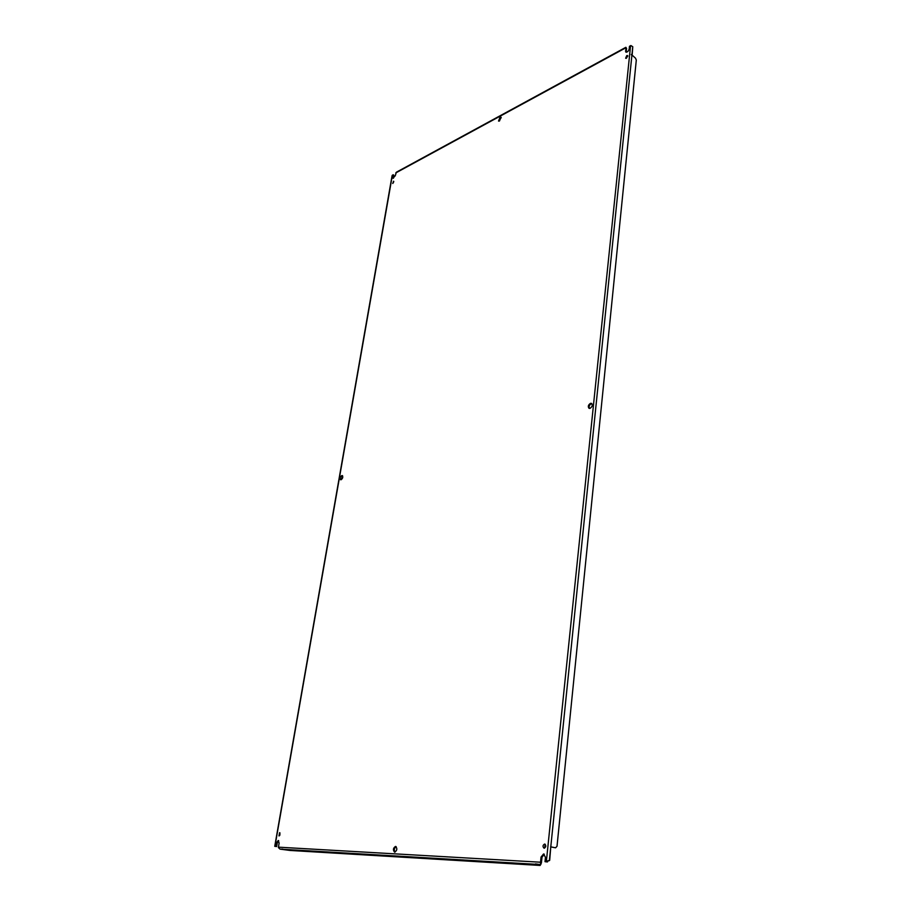 <?xml version="1.0" encoding="UTF-8"?>
<svg xmlns="http://www.w3.org/2000/svg" width="911" height="911" viewBox="0 0 911 911"><rect width="100%" height="100%" fill="white"/><g stroke="black" fill="none" stroke-linecap="round" stroke-linejoin="round"><path stroke-width="1.37" d="M278.971 835.911L279.609 832.643L278.971 835.911M279.996 832.961L279.392 835.763M544.186 848.187L544.026 848.164C542.523 846.57 542.717 845.203 544.619 844.053L544.789 844.076C546.281 845.67 546.088 847.048 544.186 848.187M545.233 844.303L544.527 848.152M392.766 183.487L393.609 181.209L392.766 183.487M393.803 181.665L392.8 183.464M626.483 58.213L625.641 58.258L626.757 55.617L627.588 55.56L626.483 58.213M627.816 56.015L626.13 58.338M544.288 854.165L541.999 857.274L541.453 862.592L540.496 862.74L541.043 857.069L543.582 853.949L545.461 857.308L545.006 861.669L547.409 861.954L547.944 861.259M278.686 840.694L277.229 843.108L276.625 846.547L274.746 846.319L275.737 846.376L276.34 842.937L278.276 840.477L279.119 843.085L278.379 847.583L280.064 849.132L289.949 850.441L540.166 865.45L540.257 864.596M341.09 479.755L340.612 479.744C339.723 478.321 340.122 476.931 341.819 475.576L342.297 475.588C343.185 477 342.787 478.389 341.09 479.755M342.627 475.872L341.056 479.755M590.009 408.356L588.996 408.287C587.732 406.522 588.244 404.86 590.533 403.322L591.546 403.391C592.81 405.156 592.298 406.818 590.009 408.356M591.911 403.675L591.341 403.744C589.326 404.94 588.688 406.5 589.451 408.413M499.49 120.969L498.545 121.049L500.025 117.246L500.982 117.166L499.49 120.969M501.244 117.53L498.977 121.14M394.714 852.138L394.565 852.127C392.789 849.963 393.108 848.061 395.533 846.433L395.681 846.444C397.458 848.608 397.139 850.51 394.714 852.138M396.126 846.649C394.178 848.141 393.814 849.963 395.055 852.104M545.006 861.669L549.686 860.337L550.779 846.843L555.585 847.811L557.02 846.251L636.311 60.035L635.491 58.167L631.346 54.432L632.211 54.421L632.769 46.734L630.902 45.55L629.478 46.279L629.194 48.989C628.465 51.289 627.337 52.326 625.823 52.086L625.88 47.304L396.353 172.225L395.283 175.709L392.994 178.203L393.142 174.753L393.825 175.151L393.427 178.249M625.88 47.509L626.552 48.249L626.256 52.246M546.714 861.772L547.409 861.954M393.142 174.753L392.072 175.709L274.746 846.319M275.737 846.376L276.625 846.547M540.496 862.74L540.747 864.585L541.453 862.592M632.769 46.734L631.995 54.318L631.323 54.671M555.585 847.811L550.608 846.877M279.199 834.715L279.996 834.863M535.452 863.935L540.747 864.619L540.861 863.469M282.774 849.086L280.064 849.132M632.211 54.421L631.414 54.842M279.962 834.954L279.199 834.806M540.166 865.45L535.417 864.266L283.458 849.337M540.177 865.268L540.246 864.596M541.043 857.069L541.999 857.274M625.481 50.993L626.199 51.54M392.732 177.087L393.415 177.486M276.34 842.937L277.229 843.108M540.508 862.216L278.402 847.162M630.571 45.687L546.327 861.749M395.761 172.942L625.823 47.805M274.928 846.33L392.39 175.163M536.545 864.334L540.747 864.585M550.779 846.843L631.892 55.366M549.356 860.69L550.608 848.517M540.849 863.537L541.134 862.945"/></g></svg>
